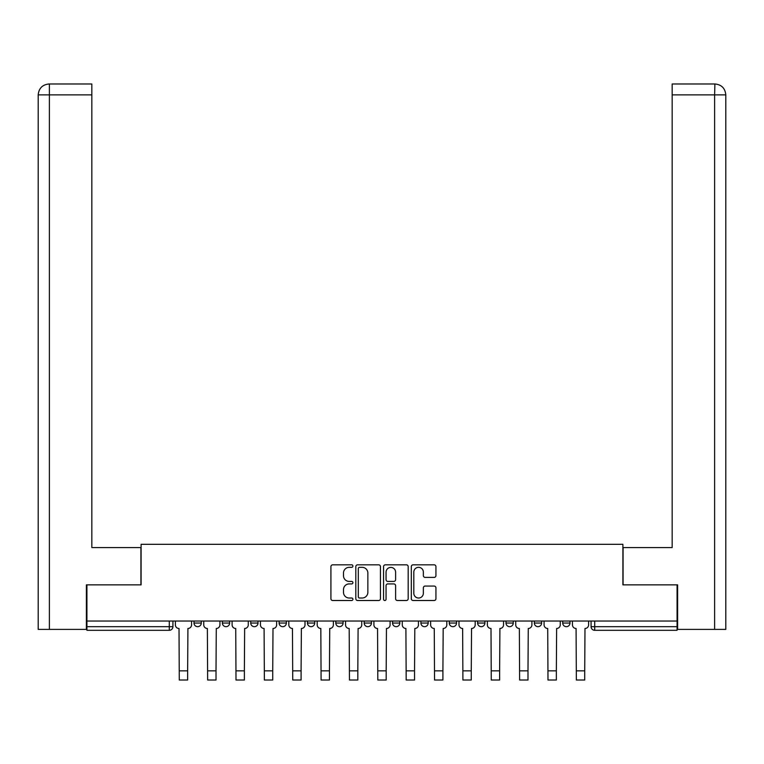 <?xml version="1.0" encoding="UTF-8"?>
<svg xmlns="http://www.w3.org/2000/svg" width="764" height="764" viewBox="0 0 764 764"><rect width="100%" height="100%" fill="white"/><g stroke="black" fill="none" stroke-linecap="round" stroke-linejoin="round"><path stroke-width="1.15" d="M352.911 566.076A1.251 1.251 0 0 0 351.66 564.825L332.703 564.825A1.786 1.786 0 0 0 330.917 566.611L330.917 598.728A1.786 1.786 0 0 0 332.703 600.514L351.66 600.514A1.251 1.251 0 0 0 352.911 599.272A1.251 1.251 0 0 0 351.66 598.021L349.205 598.021A5.711 5.711 0 0 1 343.494 592.31L343.494 589.627A5.711 5.711 0 0 1 349.205 583.916L351.66 583.916A1.251 1.251 0 0 0 352.911 582.674A1.251 1.251 0 0 0 351.66 581.423L349.205 581.423A5.711 5.711 0 0 1 343.494 575.712L343.494 573.038A5.711 5.711 0 0 1 349.205 567.327L351.66 567.327A1.251 1.251 0 0 0 352.911 566.076M505.997 621.036L505.997 623.032L513.265 623.032A3.639 3.639 0 0 1 509.626 626.671A3.639 3.639 0 0 1 505.997 623.032L505.997 621.036M420.907 621.036L420.907 623.032L428.184 623.032A3.639 3.639 0 0 1 424.545 626.671A3.639 3.639 0 0 1 420.907 623.032L420.907 621.036M364.18 621.036L364.18 623.032L371.457 623.032A3.639 3.639 0 0 1 367.818 626.671A3.639 3.639 0 0 1 364.18 623.032L364.18 621.036M335.816 621.036L335.816 623.032L343.093 623.032A3.639 3.639 0 0 1 339.455 626.671A3.639 3.639 0 0 1 335.816 623.032L335.816 621.036M279.099 621.036L279.099 623.032L286.366 623.032A3.639 3.639 0 0 1 282.728 626.671A3.639 3.639 0 0 1 279.099 623.032L279.099 621.036M434.153 577.403A1.786 1.786 0 0 0 435.938 575.626L435.938 566.611A1.786 1.786 0 0 0 434.153 564.825L413.095 564.825A1.786 1.786 0 0 0 411.309 566.611L411.309 598.728A1.786 1.786 0 0 0 413.095 600.514L434.153 600.514A1.786 1.786 0 0 0 435.938 598.728L435.938 587.85A1.786 1.786 0 0 0 434.153 586.064L425.137 586.064A1.786 1.786 0 0 0 423.361 587.85L423.361 593.246A4.775 4.775 0 0 1 418.586 598.021A4.775 4.775 0 0 1 413.811 593.246L413.811 572.102A4.775 4.775 0 0 1 418.586 567.327A4.775 4.775 0 0 1 423.361 572.102L423.361 575.626A1.786 1.786 0 0 0 425.137 577.403L434.153 577.403M49.383 629.393L38.2 629.393L38.2 94.879C38.849 88.252 42.488 84.613 49.097 83.973L91.833 83.973L91.833 94.879L49.383 94.879L49.383 629.393L86.38 629.393L86.38 584.852L141.101 584.852L141.101 544.312L622.899 544.312L622.899 584.852L677.076 584.852L677.076 621.036L86.924 621.036L86.924 626.671L172.922 626.671L172.922 621.036L172.922 626.671A3.639 3.639 0 0 1 169.283 630.31L86.924 630.31L86.924 626.671M86.924 584.852L86.924 621.036M380.434 566.611A1.786 1.786 0 0 0 378.657 564.825L357.6 564.825A1.786 1.786 0 0 0 355.814 566.611L355.814 598.728A1.786 1.786 0 0 0 357.6 600.514L378.657 600.514A1.786 1.786 0 0 0 380.434 598.728L380.434 566.611M385.342 564.825L406.4 564.825A1.786 1.786 0 0 1 408.186 566.611L408.186 598.728A1.786 1.786 0 0 1 406.4 600.514L397.395 600.514A1.786 1.786 0 0 1 395.609 598.728L395.609 585.701A1.786 1.786 0 0 0 393.823 583.916L387.845 583.916A1.786 1.786 0 0 0 386.059 585.701L386.059 599.272A1.251 1.251 0 0 1 384.808 600.514A1.251 1.251 0 0 1 383.566 599.272L383.566 566.611A1.786 1.786 0 0 1 385.342 564.825M591.078 621.036L591.078 626.671L677.076 626.671L677.076 630.31L594.717 630.31A3.639 3.639 0 0 1 591.078 626.671M677.076 621.036L677.076 626.671M569.992 621.036L569.992 623.032A3.639 3.639 0 0 1 566.353 626.671A3.639 3.639 0 0 1 562.715 623.032A3.639 3.639 0 0 0 566.353 626.671M562.715 621.036L562.715 623.032L569.992 623.032M541.628 621.036L541.628 623.032A3.639 3.639 0 0 1 537.99 626.671A3.639 3.639 0 0 1 534.351 623.032A3.639 3.639 0 0 0 537.99 626.671M534.351 621.036L534.351 623.032L541.628 623.032M513.265 621.036L513.265 623.032A3.639 3.639 0 0 1 509.626 626.671M484.901 621.036L484.901 623.032A3.639 3.639 0 0 1 481.272 626.671A3.639 3.639 0 0 1 477.634 623.032L484.901 623.032M477.634 621.036L477.634 623.032M456.538 621.036L456.538 623.032A3.639 3.639 0 0 1 452.909 626.671A3.639 3.639 0 0 1 449.27 623.032L456.538 623.032L456.538 621.036M449.27 621.036L449.27 623.032M428.184 621.036L428.184 623.032M399.82 621.036L399.82 623.032A3.639 3.639 0 0 1 396.182 626.671A3.639 3.639 0 0 1 392.543 623.032L399.82 623.032L399.82 621.036M392.543 621.036L392.543 623.032M371.457 621.036L371.457 623.032L371.457 621.036M343.093 623.032L343.093 621.036L343.093 623.032A3.639 3.639 0 0 1 339.455 626.671M314.73 621.036L314.73 623.032A3.639 3.639 0 0 1 311.091 626.671A3.639 3.639 0 0 1 307.462 623.032A3.639 3.639 0 0 0 311.091 626.671A3.639 3.639 0 0 0 314.73 623.032L314.73 621.036M307.462 621.036L307.462 623.032L314.73 623.032M286.366 621.036L286.366 623.032M258.003 621.036L258.003 623.032A3.639 3.639 0 0 1 254.374 626.671A3.639 3.639 0 0 1 250.735 623.032A3.639 3.639 0 0 0 254.374 626.671A3.639 3.639 0 0 0 258.003 623.032L250.735 623.032L250.735 621.036M222.372 621.036L222.372 623.032L229.649 623.032L229.649 621.036L229.649 623.032A3.639 3.639 0 0 1 226.01 626.671A3.639 3.639 0 0 1 222.372 623.032A3.639 3.639 0 0 0 226.01 626.671M194.008 621.036L194.008 623.032L201.285 623.032L201.285 621.036L201.285 623.032A3.639 3.639 0 0 1 197.647 626.671A3.639 3.639 0 0 1 194.008 623.032A3.639 3.639 0 0 0 197.647 626.671M169.283 621.036L169.283 630.31A3.639 3.639 0 0 0 172.922 626.671M359.558 567.327A1.251 1.251 0 0 0 358.306 568.569L358.306 596.77A1.251 1.251 0 0 0 359.558 598.021L362.146 598.021A5.711 5.711 0 0 0 367.856 592.31L367.856 573.038A5.711 5.711 0 0 0 362.146 567.327L359.558 567.327M395.609 572.188A4.775 4.775 0 0 0 390.834 567.413A4.775 4.775 0 0 0 386.059 572.188L386.059 579.637A1.786 1.786 0 0 0 387.845 581.423L393.823 581.423A1.786 1.786 0 0 0 395.609 579.637L395.609 572.188M175.376 621.036L175.376 624.847A3.639 3.639 0 0 0 179.015 628.486L179.282 680.027L187.648 680.027L187.648 670.849L179.282 670.849M191.554 621.036L191.554 624.847A3.639 3.639 0 0 1 187.915 628.486L187.648 670.849M140.92 584.852L140.92 547.578L91.833 547.578L91.833 94.879M49.106 83.973C42.478 84.623 38.84 88.261 38.2 94.879L38.2 520.313L38.2 94.879L49.383 94.879L49.383 83.973L91.833 83.973M623.08 584.852L623.08 547.578L672.167 547.578L672.167 83.973L714.894 83.973L714.617 94.879L672.167 94.879M725.8 520.313L725.8 94.879L725.8 629.393L677.62 629.393L677.62 584.852L677.076 584.852M714.617 629.393L714.617 94.879L725.8 94.879C725.151 88.252 721.512 84.613 714.903 83.973M203.74 621.036L203.74 624.847A3.639 3.639 0 0 0 207.369 628.486L207.646 680.027L216.011 680.027L216.011 670.849L207.646 670.849M219.917 621.036L219.917 624.847A3.639 3.639 0 0 1 216.279 628.486L216.011 670.849M232.103 621.036L232.103 624.847A3.639 3.639 0 0 0 235.732 628.486L236.009 680.027L244.375 680.027L244.375 670.849L236.009 670.849M248.281 621.036L248.281 624.847A3.639 3.639 0 0 1 244.642 628.486L244.375 670.849M260.457 621.036L260.457 624.847A3.639 3.639 0 0 0 264.096 628.486L264.373 680.027L272.729 680.027L272.729 670.849L264.373 670.849M276.644 621.036L276.644 624.847A3.639 3.639 0 0 1 273.006 628.486L272.729 670.849M288.821 621.036L288.821 624.847A3.639 3.639 0 0 0 292.459 628.486L292.736 680.027L301.092 680.027L301.092 670.849L292.736 670.849M305.008 621.036L305.008 624.847A3.639 3.639 0 0 1 301.369 628.486L301.092 670.849M317.184 621.036L317.184 624.847A3.639 3.639 0 0 0 320.823 628.486L321.09 680.027L329.456 680.027L329.456 670.849L321.09 670.849M333.362 621.036L333.362 624.847A3.639 3.639 0 0 1 329.733 628.486L329.456 670.849M345.548 621.036L345.548 624.847A3.639 3.639 0 0 0 349.186 628.486L349.454 680.027L357.819 680.027L357.819 670.849L349.454 670.849M361.725 621.036L361.725 624.847A3.639 3.639 0 0 1 358.096 628.486L357.819 670.849M373.911 621.036L373.911 624.847A3.639 3.639 0 0 0 377.55 628.486L377.817 680.027L386.183 680.027L386.183 670.849L377.817 670.849M390.089 621.036L390.089 624.847A3.639 3.639 0 0 1 386.45 628.486L386.183 670.849M402.275 621.036L402.275 624.847A3.639 3.639 0 0 0 405.904 628.486L406.181 680.027L414.546 680.027L414.546 670.849L406.181 670.849M418.452 621.036L418.452 624.847A3.639 3.639 0 0 1 414.814 628.486L414.546 670.849M430.638 621.036L430.638 624.847A3.639 3.639 0 0 0 434.267 628.486L434.544 680.027L442.91 680.027L442.91 670.849L434.544 670.849M446.816 621.036L446.816 624.847A3.639 3.639 0 0 1 443.177 628.486L442.91 670.849M458.992 621.036L458.992 624.847A3.639 3.639 0 0 0 462.631 628.486L462.908 680.027L471.264 680.027L471.264 670.849L462.908 670.849M475.179 621.036L475.179 624.847A3.639 3.639 0 0 1 471.541 628.486L471.264 670.849M487.356 621.036L487.356 624.847A3.639 3.639 0 0 0 490.994 628.486L491.271 680.027L499.627 680.027L499.627 670.849L491.271 670.849M503.543 621.036L503.543 624.847A3.639 3.639 0 0 1 499.904 628.486L499.627 670.849M515.719 621.036L515.719 624.847A3.639 3.639 0 0 0 519.358 628.486L519.625 680.027L527.991 680.027L527.991 670.849L519.625 670.849M531.897 621.036L531.897 624.847A3.639 3.639 0 0 1 528.268 628.486L527.991 670.849M544.083 621.036L544.083 624.847A3.639 3.639 0 0 0 547.721 628.486L547.989 680.027L556.354 680.027L556.354 670.849L547.989 670.849M560.26 621.036L560.26 624.847A3.639 3.639 0 0 1 556.631 628.486L556.354 670.849M572.446 621.036L572.446 624.847A3.639 3.639 0 0 0 576.085 628.486L576.352 680.027L584.718 680.027L584.718 670.849L576.352 670.849M588.624 621.036L588.624 624.847A3.639 3.639 0 0 1 584.985 628.486L584.718 670.849M594.717 621.036L594.717 630.31M38.2 94.879L38.2 520.313"/></g></svg>
